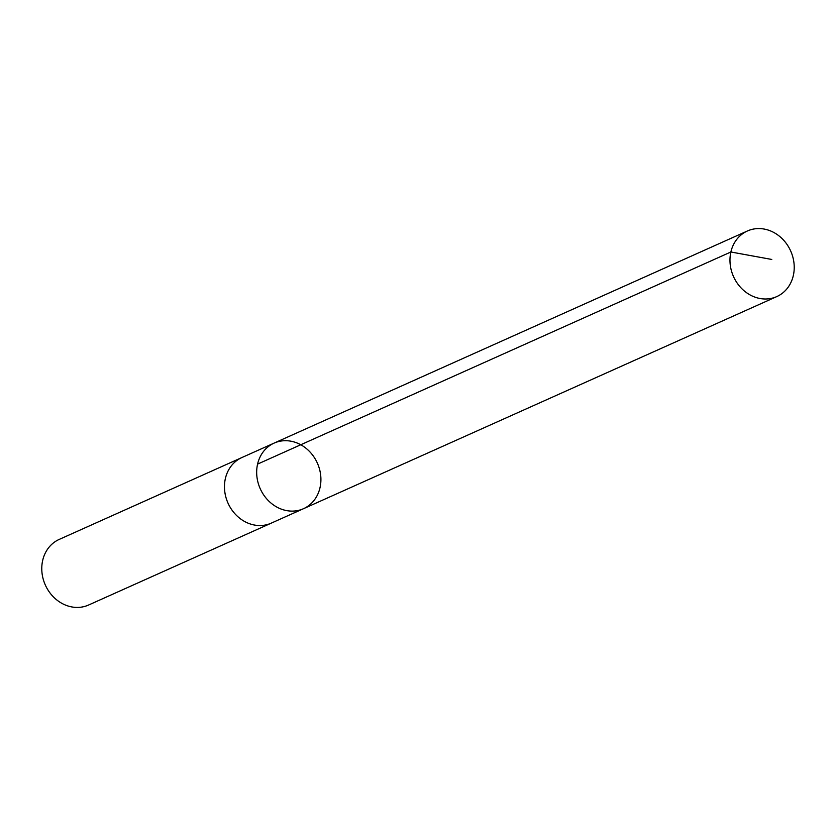 <?xml version="1.0" encoding="UTF-8"?>
<svg xmlns="http://www.w3.org/2000/svg" width="836" height="836" viewBox="0 0 836 836"><rect width="100%" height="100%" fill="white"/><g stroke="black" fill="none" stroke-linecap="round" stroke-linejoin="round"><path stroke-width="1.25" d="M271.721 522.939A35.938 31.308 -114.1 0 1 271.292 523.137A35.938 31.308 -114.1 0 1 224.497 488.214A35.938 31.308 -114.1 0 1 241.897 457.543L274.093 443.111A35.938 31.308 65.9 0 0 260.226 488.715A35.938 31.308 65.9 0 0 303.489 508.706A35.938 31.308 65.9 0 0 320.888 478.035A35.938 31.308 65.9 0 0 274.093 443.111A35.938 31.308 65.9 0 0 260.226 488.715A35.938 31.308 65.9 0 0 303.489 508.706L776.801 296.581A35.938 31.308 -114.1 0 1 729.995 261.658A35.938 31.308 -114.1 0 1 747.394 230.987A35.938 31.308 -114.1 0 1 794.2 265.911A35.938 31.308 -114.1 0 1 776.801 296.581M303.489 508.706L271.292 523.127A35.938 31.308 -114.1 0 1 224.487 488.214A35.938 31.308 -114.1 0 1 241.897 457.543A35.938 31.308 -114.1 0 1 242.325 457.355M271.292 523.137L88.606 605.013A35.938 31.308 -114.1 0 1 41.8 570.089A35.938 31.308 -114.1 0 1 59.199 539.419L241.897 457.543M257.572 464.116L730.873 251.991L771.774 259.453M274.093 443.111L747.394 230.987"/></g></svg>
